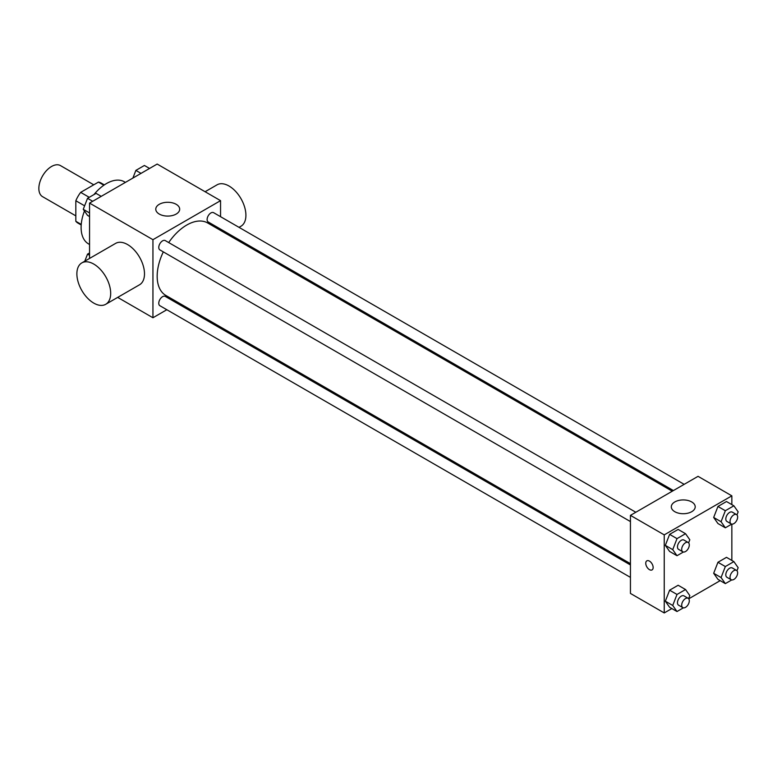 <?xml version="1.0" encoding="UTF-8"?>
<svg xmlns="http://www.w3.org/2000/svg" width="777" height="777" viewBox="0 0 777 777"><rect width="100%" height="100%" fill="white"/><g stroke="black" fill="none" stroke-linecap="round" stroke-linejoin="round"><path stroke-width="1.17" d="M93.755 184.809L60.489 165.608A17.929 10.354 120 0 0 46.678 170.406A17.929 10.354 120 0 0 38.85 188.452A17.929 10.354 120 0 0 42.56 196.659L75.825 215.86M89.238 197.319L80.662 192.366L98.456 182.1A23.135 13.355 120 0 1 101.127 183.051L104.332 184.897M81.235 224.417L75.825 221.29A23.135 13.355 120 0 0 77.991 223.125L81.196 224.98M75.825 221.29L75.825 200.748A23.135 13.355 120 0 1 80.662 192.366M84.615 205.818L75.825 200.748M103.865 185.217L98.456 182.1M84.45 211.014A35.859 20.697 120 0 0 81.109 227.486A35.859 20.697 120 0 0 88.529 243.9L89.559 244.493M125.418 182.391L124.388 181.799A35.859 20.697 120 0 0 93.959 194.59M89.559 258.43L89.559 203.088L157.168 164.054L220.551 200.651L220.551 216.686M166.832 309.732L152.943 317.754L117.686 297.397M178.72 302.865L177.593 303.525M163.316 251.884A41.832 24.155 120 0 0 157.168 276.272A41.832 24.155 120 0 0 165.831 295.425L630.438 563.665M672.27 491.21L207.663 222.97A41.832 24.155 120 0 0 168.696 242.57M220.551 229.108L220.551 230.41M152.943 317.754L152.943 239.685L220.551 200.651M684.158 484.343L213.607 212.675A5.381 3.108 120 0 0 209.46 214.122A5.381 3.108 120 0 0 207.109 219.532A5.381 3.108 120 0 0 208.226 221.989L673.397 490.559M630.438 564.966L165.268 296.406A5.381 3.108 120 0 0 161.121 297.844A5.381 3.108 120 0 0 158.77 303.263A5.381 3.108 120 0 0 159.887 305.72L630.438 577.389M630.438 521.571L159.887 249.903A5.381 3.108 -60 0 1 159.887 243.696A5.381 3.108 -60 0 1 165.268 240.588L635.819 512.257M152.943 239.685L89.559 203.088M159.275 214.064A11.956 6.896 180 0 1 155.779 209.188A11.956 6.896 180 0 1 167.735 202.282A11.956 6.896 180 0 1 179.681 209.188A11.956 6.896 180 0 1 172.309 215.559A11.956 6.896 180 0 1 159.275 214.064M81.828 262.898L115.637 243.376A23.902 13.801 60 0 1 134.052 249.786A23.902 13.801 60 0 1 144.493 273.834A23.902 13.801 60 0 1 139.539 284.78L105.73 304.293A23.902 13.801 60 0 1 81.828 290.501A23.902 13.801 60 0 1 81.828 262.898A23.902 13.801 60 0 1 100.252 269.298A23.902 13.801 60 0 1 110.684 293.356A23.902 13.801 60 0 1 105.73 304.293M239.015 227.35L240.957 226.233A23.902 13.801 -120 0 0 240.957 198.63A23.902 13.801 -120 0 0 217.055 184.829L205.099 191.725M671.843 608.556L664.238 612.946L630.438 593.434L630.438 515.365L698.047 476.33L731.847 495.843L731.847 504.623M720.182 580.642L688.743 598.805M717.948 523.533L713.674 517.463L717.948 506.458L726.485 501.524L717.948 506.458L713.674 517.463L717.948 523.533L725.339 527.806L721.075 521.726L725.339 510.722L733.876 505.798L738.15 511.868L736.965 514.937M669.609 607.264L665.335 601.194L669.609 590.19L678.146 585.256L669.609 590.19L665.335 601.194L669.609 607.264L677 611.528L672.727 605.458L677 594.454L685.537 589.529L689.811 595.6L688.616 598.659M731.847 524.135L731.847 560.44M664.238 612.946L664.238 534.877L731.847 495.843M717.948 579.351L713.674 573.28L717.948 562.276L726.485 557.342L717.948 562.276L713.674 573.28L717.948 579.351L725.339 583.624L721.075 577.554L725.339 566.55L733.876 561.616L738.15 567.686L736.965 570.755M669.609 551.447L665.335 545.367L669.609 534.362L678.146 529.438L669.609 534.362L665.335 545.367L669.609 551.447L677 555.71L672.727 549.64L677 538.636L685.537 533.702L689.811 539.782L688.616 542.841M664.238 534.877L630.438 515.365M674.805 511.703A11.956 6.896 180 0 1 671.309 506.818A11.956 6.896 180 0 1 683.255 499.922A11.956 6.896 180 0 1 695.211 506.818A11.956 6.896 180 0 1 687.83 513.199A11.956 6.896 180 0 1 674.805 511.703M653.146 567.511A5.225 3.021 60 0 1 652.068 569.9A5.225 3.021 60 0 1 646.833 566.88A5.225 3.021 60 0 1 646.833 560.848A5.225 3.021 60 0 1 650.864 562.247A5.225 3.021 60 0 1 653.146 567.511M652.068 569.9A5.225 3.021 60 0 1 646.843 566.88A5.225 3.021 60 0 1 646.843 560.839M683.391 552.02L677 555.71M688.189 542.492L683.964 540.054A5.381 3.108 120 0 0 679.817 541.491A5.381 3.108 120 0 0 677.466 546.901A5.381 3.108 120 0 0 678.583 549.368L682.808 551.806A5.381 3.108 120 0 0 688.189 548.698A5.381 3.108 120 0 0 688.189 542.492A5.381 3.108 120 0 0 684.042 543.929A5.381 3.108 120 0 0 681.691 549.349A5.381 3.108 120 0 0 682.808 551.806M672.727 549.64L665.335 545.367M677 538.636L669.609 534.362M685.537 533.702L678.146 529.438M731.73 524.116L725.339 527.806M736.528 514.578L732.303 512.14A5.381 3.108 120 0 0 728.156 513.587A5.381 3.108 120 0 0 725.805 518.997A5.381 3.108 120 0 0 726.922 521.454L731.147 523.902A5.381 3.108 120 0 0 736.528 520.794A5.381 3.108 120 0 0 736.528 514.578A5.381 3.108 120 0 0 732.381 516.025A5.381 3.108 120 0 0 730.03 521.435A5.381 3.108 120 0 0 731.147 523.902M721.075 521.726L713.674 517.463M725.339 510.722L717.948 506.458M733.876 505.798L726.485 501.524M683.391 607.837L677 611.528M688.189 598.309L683.964 595.872A5.381 3.108 120 0 0 679.817 597.309A5.381 3.108 120 0 0 677.466 602.729A5.381 3.108 120 0 0 678.583 605.186L682.808 607.624A5.381 3.108 120 0 0 688.189 604.525A5.381 3.108 120 0 0 688.189 598.309A5.381 3.108 120 0 0 684.042 599.757A5.381 3.108 120 0 0 681.691 605.166A5.381 3.108 120 0 0 682.808 607.624M672.727 605.458L665.335 601.194M677 594.454L669.609 590.19M685.537 589.529L678.146 585.256M731.73 579.933L725.339 583.624M736.528 570.405L732.303 567.958A5.381 3.108 120 0 0 728.156 569.405A5.381 3.108 120 0 0 725.805 574.815A5.381 3.108 120 0 0 726.922 577.282L731.147 579.72A5.381 3.108 120 0 0 736.528 576.612A5.381 3.108 120 0 0 736.528 570.405A5.381 3.108 120 0 0 732.381 571.843A5.381 3.108 120 0 0 730.03 577.253A5.381 3.108 120 0 0 731.147 579.72M721.075 577.554L713.674 573.28M725.339 566.55L717.948 562.276M733.876 561.616L726.485 557.342M89.559 216.56L87.529 215.384L83.256 209.314L87.529 198.31L96.066 193.376L101.224 196.358M89.559 212.947L83.256 209.314M92.686 201.282L87.529 198.31M132.896 178.069L135.868 170.396L144.405 165.472L149.563 168.444M141.025 173.378L135.868 170.396M84.79 261.189L87.529 254.128L89.559 252.952M89.559 255.303L87.529 254.128M227.127 234.207L228.263 233.556"/></g></svg>
